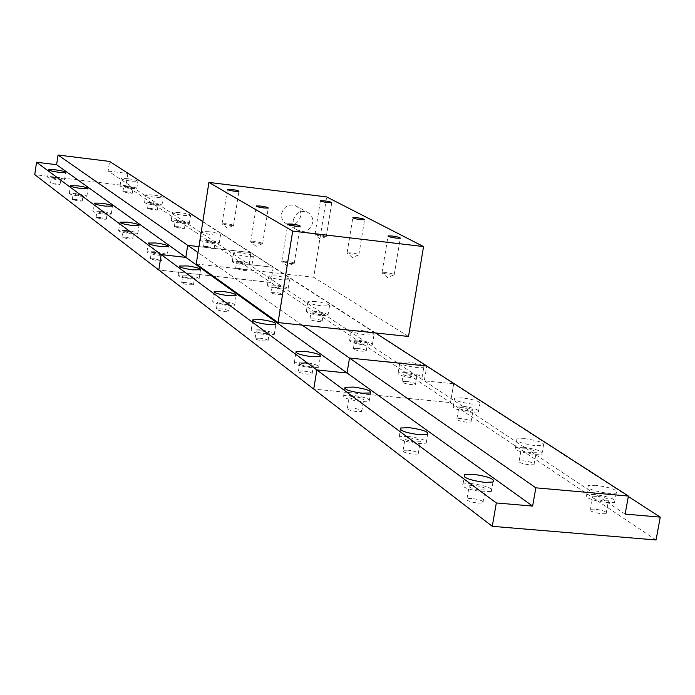 <?xml version="1.0" encoding="UTF-8"?>
<svg xmlns="http://www.w3.org/2000/svg" width="695" height="695" viewBox="0 0 695 695"><rect width="100%" height="100%" fill="white"/><g stroke="black" fill="none" stroke-linecap="round" stroke-linejoin="round"><path stroke-width="0.52" stroke-dasharray="3.48 2.61" d="M407.704 361.982L399.912 362.156C399.286 364.041 404.664 365.805 416.044 367.447L423.785 367.281C424.428 365.388 419.068 363.624 407.704 361.982M405.923 372.607L398.131 372.807C397.497 374.744 402.865 376.534 414.237 378.167L421.978 377.967C422.638 376.03 417.287 374.24 405.923 372.607M407.73 373.814L403.352 373.927C402.996 375.022 406.01 376.021 412.404 376.942L416.765 376.829C417.13 375.734 414.124 374.735 407.73 373.814M406.453 381.416L402.075 381.538C401.719 382.65 404.733 383.657 411.127 384.578L415.488 384.457C415.853 383.345 412.847 382.328 406.453 381.416M302.82 362.086L294.393 362.347C293.785 364.284 299.076 366.039 310.248 367.62L318.631 367.36C319.257 365.422 313.992 363.667 302.82 362.086M304.436 363.285L299.701 363.433C299.354 364.519 302.325 365.509 308.615 366.395L313.332 366.256C313.688 365.162 310.717 364.171 304.436 363.285M303.194 370.991L298.45 371.147C298.103 372.259 301.074 373.25 307.364 374.136L312.081 373.98C312.437 372.868 309.466 371.877 303.194 370.991M358.967 330.09L351.305 330.212C350.932 331.88 355.962 333.461 366.395 334.947L374.006 334.825C374.397 333.157 369.384 331.576 358.967 330.09M357.317 340.133L349.655 340.298C349.272 342.001 354.294 343.599 364.719 345.085L372.338 344.929C372.729 343.217 367.724 341.619 357.317 340.133M358.924 341.21L354.615 341.297C354.407 342.261 357.23 343.156 363.085 343.99L367.377 343.903C367.594 342.939 364.779 342.044 358.924 341.21M357.743 348.395L353.434 348.499C353.216 349.472 356.04 350.376 361.895 351.21L366.187 351.105C366.413 350.132 363.598 349.229 357.743 348.395M259.452 329.804L251.216 330.012C250.86 331.715 255.812 333.287 266.063 334.721L274.256 334.521C274.621 332.809 269.686 331.246 259.452 329.804M260.886 330.872L256.255 330.994C256.055 331.949 258.844 332.836 264.604 333.643L269.217 333.522C269.425 332.566 266.645 331.68 260.886 330.872M259.73 338.152L255.1 338.283C254.9 339.256 257.68 340.15 263.44 340.95L268.053 340.819C268.261 339.846 265.49 338.96 259.73 338.152M315.4 301.569L307.894 301.656C307.711 303.133 312.429 304.558 322.054 305.93L329.517 305.843C329.717 304.367 325.008 302.942 315.4 301.569M313.853 311.099L306.356 311.221C306.165 312.733 310.873 314.175 320.499 315.539L327.962 315.426C328.162 313.905 323.462 312.463 313.853 311.099M315.295 312.064L311.082 312.133C310.978 312.985 313.627 313.793 319.031 314.557L323.236 314.496C323.349 313.645 320.708 312.828 315.295 312.064M314.192 318.875L309.979 318.953C309.866 319.822 312.515 320.638 317.919 321.403L322.124 321.325C322.245 320.456 319.596 319.639 314.192 318.875M220.732 300.987L212.705 301.144C212.54 302.646 217.188 304.062 226.648 305.392L234.641 305.235C234.823 303.724 230.184 302.308 220.732 300.987M222.018 301.943L217.509 302.03C217.413 302.881 220.028 303.672 225.345 304.419L229.845 304.332C229.949 303.48 227.335 302.69 222.018 301.943M220.94 308.841L216.423 308.945C216.327 309.805 218.942 310.604 224.259 311.351L228.759 311.247C228.864 310.387 226.257 309.579 220.94 308.841M276.219 275.932L268.887 275.976C268.843 277.296 273.283 278.591 282.222 279.859L289.52 279.816C289.572 278.487 285.141 277.192 276.219 275.932M274.777 284.993L267.445 285.072C267.393 286.418 271.823 287.73 280.763 288.99L288.06 288.92C288.121 287.556 283.69 286.253 274.777 284.993M276.071 285.862L271.954 285.906C271.927 286.661 274.421 287.4 279.442 288.112L283.551 288.069C283.586 287.304 281.093 286.566 276.071 285.862M275.038 292.343L270.92 292.395C270.885 293.168 273.378 293.907 278.4 294.619L282.509 294.567C282.544 293.785 280.059 293.047 275.038 292.343M185.956 275.098L178.146 275.211C178.111 276.549 182.49 277.835 191.281 279.069L199.065 278.964C199.109 277.618 194.739 276.332 185.956 275.098M187.12 275.967L182.724 276.019C182.707 276.775 185.165 277.505 190.109 278.191L194.487 278.139C194.513 277.374 192.055 276.653 187.12 275.967M186.104 282.517L181.708 282.587C181.69 283.36 184.149 284.09 189.092 284.776L193.471 284.707C193.497 283.934 191.038 283.204 186.104 282.517M625.144 514.091L249.079 264.569L250.965 252.615L202.836 221.566M375.543 332.966L250.965 252.615L198.944 246.629L250.965 252.615L249.079 264.569L273.213 267.306L127.854 173.481L126.004 185.739L34.75 174.654M656.063 539.98L450.49 402.596L313.723 389.078L450.49 402.596L453.687 383.796L424.289 380.825L426.782 366.013L424.289 380.825L453.687 383.796L273.213 267.306L270.789 282.5L126.004 185.739M302.273 325.147L198.032 252.537M628.323 496.517L453.687 383.796L450.49 402.596L270.789 282.5L158.799 270.007L270.789 282.5L273.213 267.306L249.079 264.569L108.142 171.057L109.584 161.422M254.987 241.643L250.591 241.799L258.349 243.754L262.606 243.797C262.727 243.102 260.182 242.39 254.987 241.643M351.088 252.832L346.961 252.963L354.858 254.969L358.82 255.03C358.95 254.335 356.37 253.606 351.088 252.832M318.883 234.615L314.852 234.71L322.367 236.587L326.268 236.656C326.329 236.013 323.87 235.336 318.883 234.615M226.257 223.66L221.974 223.773L229.359 225.597L233.537 225.658C233.59 225.032 231.166 224.363 226.257 223.66M281.597 213.704C283.812 206.519 288.373 203.817 295.288 205.598C299.415 207.709 301.23 211.176 300.744 216.006C298.468 223.277 293.846 225.945 286.861 224.016C282.865 221.87 281.11 218.439 281.597 213.704M293.238 220.298C295.497 213 300.127 210.255 307.138 212.062C311.317 214.199 313.158 217.717 312.663 222.617C310.344 230.002 305.652 232.712 298.581 230.757C294.524 228.594 292.751 225.102 293.238 220.298M386.046 272.622L381.824 272.788L390.156 274.942L394.169 274.985C394.386 274.23 391.676 273.439 386.046 272.622M286.21 261.19L281.692 261.389L289.876 263.483L294.211 263.518C294.411 262.762 291.744 261.989 286.21 261.19M196.251 264.004L313.688 277.253L326.676 196.92M408.512 336.476L313.688 277.253M596.128 485.31L588.326 485.536C586.154 488.411 592.878 491.035 608.499 493.407L616.196 493.189C618.411 490.296 611.722 487.673 596.128 485.31M594.486 494.475L586.684 494.736C584.504 497.663 591.219 500.304 606.831 502.676L614.528 502.433C616.752 499.488 610.071 496.838 594.486 494.475M597.161 496.256L592.783 496.395C591.549 498.046 595.328 499.531 604.103 500.869L608.446 500.73C609.689 499.071 605.927 497.585 597.161 496.256M594.851 509.105L590.481 509.27C589.238 510.964 593.009 512.467 601.774 513.796L606.118 513.64C607.378 511.946 603.616 510.434 594.851 509.105M471.714 483.59L463.052 483.937C460.863 486.9 467.448 489.515 482.799 491.791L491.348 491.461C493.598 488.489 487.047 485.866 471.714 483.59M474.112 485.371L469.255 485.562C468.022 487.23 471.714 488.707 480.349 489.984L485.171 489.793C486.43 488.125 482.747 486.648 474.112 485.371M471.862 498.437L467.005 498.654C465.763 500.365 469.455 501.859 478.082 503.137L482.903 502.919C484.163 501.208 480.488 499.714 471.862 498.437M524.864 438.667L516.967 438.892C515.49 441.368 521.702 443.645 535.61 445.703L543.429 445.486C544.941 442.993 538.755 440.726 524.864 438.667M523.361 447.241L515.464 447.493C513.979 450.012 520.19 452.306 534.09 454.365L541.909 454.13C543.429 451.594 537.252 449.291 523.361 447.241M525.689 448.788L521.259 448.927C520.416 450.351 523.908 451.637 531.727 452.793L536.132 452.662C536.983 451.229 533.499 449.943 525.689 448.788M523.587 460.802L519.156 460.967C518.314 462.418 521.797 463.73 529.607 464.886L534.012 464.729C534.872 463.261 531.397 461.958 523.587 460.802M407.913 436.391L399.234 436.721C397.775 439.266 403.873 441.525 417.53 443.506L426.131 443.184C427.634 440.639 421.561 438.371 407.913 436.391M409.998 437.937L405.133 438.119C404.299 439.553 407.73 440.821 415.41 441.942L420.258 441.759C421.101 440.326 417.678 439.049 409.998 437.937M407.948 450.143L403.074 450.351C402.24 451.82 405.663 453.105 413.343 454.217L418.182 454.009C419.033 452.541 415.619 451.246 407.948 450.143M462.592 397.905L454.704 398.105C453.722 400.268 459.499 402.257 472.018 404.082L479.837 403.891C480.844 401.719 475.093 399.729 462.592 397.905M461.211 405.958L453.331 406.184C452.341 408.382 458.109 410.389 470.628 412.213L478.438 411.996C479.454 409.789 473.712 407.774 461.211 405.958M463.252 407.313L458.83 407.444C458.274 408.677 461.506 409.807 468.552 410.832L472.956 410.71C473.521 409.468 470.289 408.339 463.252 407.313M461.324 418.599L456.902 418.746C456.337 420.015 459.569 421.161 466.606 422.178L471.01 422.039C471.584 420.77 468.352 419.624 461.324 418.599M352.278 395.229L343.686 395.524C342.731 397.722 348.395 399.703 360.696 401.458L369.219 401.171C370.209 398.965 364.562 396.984 352.278 395.229M354.103 396.584L349.281 396.749C348.734 397.983 351.922 399.095 358.837 400.085L363.641 399.92C364.197 398.678 361.018 397.566 354.103 396.584M352.217 408.035L347.387 408.217C346.84 409.485 350.028 410.615 356.935 411.596L361.739 411.414C362.295 410.146 359.124 409.016 352.217 408.035M127.611 178.667L121.165 178.546C121.416 179.353 124.839 180.231 131.433 181.169L137.862 181.291C137.61 180.474 134.196 179.597 127.611 178.667M126.516 185.947L120.07 185.843C120.322 186.677 123.736 187.563 130.33 188.493L136.759 188.597C136.507 187.763 133.093 186.877 126.516 185.947M127.35 186.503L123.719 186.442L129.496 187.937L133.11 187.989L127.35 186.503M126.56 191.698L122.937 191.655L128.705 193.158L132.328 193.201L126.56 191.698M54.401 177.182L47.634 177.086C47.886 177.911 51.274 178.78 57.781 179.701L64.539 179.797C64.279 178.971 60.908 178.094 54.401 177.182M55.14 177.729L51.334 177.677L57.042 179.145L60.839 179.197L55.14 177.729M54.366 182.985L50.561 182.941L56.269 184.418L60.065 184.462L54.366 182.985M152.353 194.861L145.733 194.765C145.959 195.651 149.547 196.589 156.505 197.571L163.099 197.667C162.873 196.781 159.294 195.842 152.353 194.861M151.197 202.436L144.577 202.367C144.803 203.27 148.383 204.217 155.341 205.199L161.935 205.268C161.718 204.365 158.139 203.418 151.197 202.436M152.101 203.036L148.383 202.992L154.429 204.591L158.139 204.634L152.101 203.036M151.275 208.448L147.557 208.422L153.604 210.029L157.313 210.055L151.275 208.448M76.268 193.453L69.3 193.392C69.526 194.296 73.071 195.226 79.934 196.19L86.884 196.251C86.658 195.347 83.122 194.418 76.268 193.453M77.067 194.053L73.149 194.018L79.126 195.582L83.035 195.625L77.067 194.053M76.25 199.517L72.341 199.491L78.318 201.072L82.227 201.098L76.25 199.517M179.249 212.462L172.464 212.401C172.647 213.374 176.417 214.381 183.775 215.424L190.543 215.493C190.369 214.512 186.599 213.504 179.249 212.462M178.042 220.367L171.248 220.324C171.422 221.323 175.192 222.339 182.55 223.382L189.318 223.416C189.144 222.417 185.383 221.401 178.042 220.367M179.023 221.019L175.201 221.001L181.56 222.721L185.374 222.739L179.023 221.019M178.155 226.666L174.332 226.657L180.683 228.386L184.496 228.394L178.155 226.666M100.054 211.167L92.887 211.132C93.078 212.123 96.796 213.122 104.059 214.138L111.209 214.173C111.018 213.183 107.308 212.175 100.054 211.167M100.923 211.81L96.9 211.793L103.181 213.487L107.204 213.504L100.923 211.81M100.071 217.518L96.04 217.509L102.321 219.212L106.344 219.22L100.071 217.518M208.613 231.687L201.646 231.652C201.776 232.729 205.746 233.815 213.565 234.919L220.515 234.953C220.393 233.876 216.423 232.79 208.613 231.687M207.336 239.94L200.36 239.931C200.481 241.035 204.452 242.129 212.27 243.233L219.22 243.241C219.099 242.138 215.137 241.035 207.336 239.94M208.404 240.652L204.486 240.652L211.184 242.512L215.094 242.512L208.404 240.652M207.492 246.551L203.574 246.56L210.264 248.436L214.173 248.428L207.492 246.551M126.047 230.505L118.663 230.523C118.802 231.609 122.72 232.695 130.425 233.772L137.784 233.755C137.653 232.669 133.735 231.583 126.047 230.505M126.994 231.218L122.85 231.227L129.461 233.051L133.605 233.042L126.994 231.218M126.099 237.177L121.946 237.195L128.558 239.037L132.702 239.019L126.099 237.177M240.8 252.745L233.65 252.754C233.702 253.936 237.898 255.126 246.239 256.307L253.354 256.299C253.31 255.108 249.123 253.927 240.8 252.745M239.436 261.381L232.286 261.416C232.33 262.632 236.526 263.831 244.866 265.012L251.981 264.977C251.946 263.753 247.759 262.562 239.436 261.381M240.618 262.171L236.595 262.189L243.667 264.213L247.681 264.196L240.618 262.171M239.645 268.348L235.622 268.383L242.694 270.416L246.699 270.381L239.645 268.348M154.551 251.72L146.958 251.781C147.019 252.989 151.154 254.162 159.372 255.308L166.939 255.256C166.878 254.049 162.752 252.867 154.551 251.72M155.602 252.502L151.328 252.537L158.312 254.526L162.569 254.492L155.602 252.502M154.646 258.748L150.372 258.792L157.348 260.79L161.614 260.747L154.646 258.748M108.142 171.057L127.854 173.481M398.131 372.807L399.912 362.156M402.075 381.538L403.352 373.927M294.393 362.347L295.974 352.53M298.45 371.147L299.701 363.433M349.655 340.298L351.305 330.212M353.434 348.499L354.615 341.297M251.216 330.012L252.711 320.577M255.1 338.283L256.255 330.994M306.356 311.221L307.894 301.656M309.979 318.953L311.082 312.133M212.705 301.144L214.121 292.082M216.423 308.945L217.509 302.03M267.445 285.072L268.887 275.976M270.92 292.395L271.954 285.906M178.146 275.211L179.484 266.506M181.708 282.587L182.724 276.019M193.471 284.707L194.487 278.139M199.065 278.964L200.49 269.756M282.509 294.567L283.551 288.069M288.06 288.92L289.52 279.816M228.759 311.247L229.845 304.332M234.641 305.235L236.17 295.54M322.124 321.325L323.236 314.496M327.962 315.426L329.517 305.843M268.053 340.819L269.217 333.522M274.256 334.521L275.889 324.287M366.187 351.105L367.377 343.903M372.338 344.929L374.006 334.825M312.081 373.98L313.332 366.256M318.631 367.36L320.395 356.526M415.488 384.457L416.765 376.829M421.978 377.967L423.785 367.281M250.713 241.599L256.307 206.207M262.041 243.919L256.09 246.317L250.591 241.799M347.109 252.78L352.808 217.856M358.264 255.135L352.382 257.48L346.961 252.963M314.974 234.545L320.395 200.942M325.799 236.752L320.065 239.037L314.852 234.71M222.079 223.599L227.387 189.561M233.06 225.771L227.265 228.108L221.974 223.773M295.288 205.598L307.138 212.062M393.518 275.107L387.48 277.505L381.824 272.788M382.015 272.579L388.027 236.231M293.542 263.648L287.435 266.115L281.692 261.389M281.857 261.164L287.747 224.303M294.211 263.518L300.179 226.301M394.169 274.985L400.268 238.255M286.861 224.016L298.581 230.757M233.537 225.658L238.915 191.368M326.268 236.656L331.758 202.775M358.82 255.03L364.597 219.776M262.606 243.797L268.27 208.1M586.684 494.736L588.326 485.536M590.481 509.27L592.783 496.395M463.052 483.937L464.269 476.848M467.005 498.654L469.255 485.562M515.464 447.493L516.967 438.892M519.156 460.967L521.259 448.927M399.234 436.721L400.416 429.684M403.074 450.351L405.133 438.119M453.331 406.184L454.704 398.105M456.902 418.746L458.83 407.444M343.686 395.524L344.824 388.618M347.387 408.217L349.281 396.749M361.739 411.414L363.641 399.92M369.219 401.171L370.583 392.944M471.01 422.039L472.956 410.71M478.438 411.996L479.837 403.891M418.182 454.009L420.258 441.759M426.131 443.184L427.616 434.418M534.012 464.729L536.132 452.662M541.909 454.13L543.429 445.486M482.903 502.919L485.171 489.793M491.348 491.461L492.981 482.061M606.118 513.64L608.446 500.73M614.528 502.433L616.196 493.189M120.07 185.843L121.165 178.546M122.937 191.655L123.719 186.442M47.634 177.086L48.685 169.91M50.561 182.941L51.334 177.677M144.577 202.367L145.733 194.765M147.557 208.422L148.383 202.992M69.3 193.392L70.395 185.947M72.341 199.491L73.149 194.018M171.248 220.324L172.464 212.401M174.332 226.657L175.201 221.001M92.887 211.132L94.042 203.4M96.04 217.509L96.9 211.793M200.36 239.931L201.646 231.652M203.574 246.56L204.486 240.652M118.663 230.523L119.879 222.478M121.946 237.195L122.85 231.227M232.286 261.416L233.65 252.754M235.622 268.383L236.595 262.189M146.958 251.781L148.226 243.424M150.372 258.792L151.328 252.537M161.614 260.747L162.569 254.492M166.939 255.256L168.277 246.482M246.699 270.381L247.681 264.196M251.981 264.977L253.354 256.299M132.702 239.019L133.605 233.042M137.784 233.755L139.052 225.38M214.173 248.428L215.094 242.512M219.22 243.241L220.515 234.953M106.344 219.22L107.204 213.504M111.209 214.173L112.408 206.163M184.496 228.394L185.374 222.739M189.318 223.416L190.543 215.493M82.227 201.098L83.035 195.625M86.884 196.251L88.022 188.571M157.313 210.055L158.139 204.634M161.935 205.268L163.099 197.667M60.065 184.462L60.839 179.197M64.539 179.797L65.617 172.421M132.328 193.201L133.11 187.989M136.759 188.597L137.862 181.291"/><path stroke-width="1.04" d="M304.566 351.322L296.131 351.54C295.54 353.425 300.831 355.162 312.012 356.743L320.395 356.526C321.012 354.632 315.738 352.904 304.566 351.322M261.077 319.631L252.832 319.804C252.485 321.464 257.445 323.01 267.697 324.452L275.889 324.287C276.254 322.628 271.311 321.073 261.077 319.631M222.244 291.344L214.216 291.466C214.051 292.934 218.708 294.333 228.177 295.662L236.17 295.54C236.343 294.072 231.704 292.664 222.244 291.344M187.381 265.933L179.562 266.011C179.536 267.323 183.914 268.591 192.715 269.825L200.49 269.756C200.534 268.435 196.164 267.167 187.381 265.933M496.326 502.954L532.622 506.09L347.04 372.998L316.833 369.94L161.162 254.587L158.799 270.007L313.723 389.078L316.833 369.94L496.326 502.954L492.269 526.324L313.723 389.078L316.833 369.94L347.04 372.998L349.498 358.038L426.782 366.013L375.543 332.966M198.032 252.537L187.693 245.335L198.944 246.629L187.693 245.335L58.032 155.02L109.584 161.422L202.836 221.566M532.622 506.09L535.836 487.829L302.273 325.147M492.269 526.324L656.063 539.98L660.25 517.123L625.144 514.091L628.41 496.056L426.782 366.013L349.498 358.038L347.04 372.998L185.834 257.385L187.693 245.335L185.834 257.385L56.608 164.715L58.032 155.02M36.557 162.248L34.75 174.654L158.799 270.007L161.162 254.587L185.834 257.385L161.162 254.587L36.557 162.248L56.608 164.715M260.616 206.041L256.351 205.928C256.246 206.545 258.801 207.232 264.013 207.987L268.27 208.1C268.374 207.484 265.82 206.797 260.616 206.041M356.83 217.683L352.86 217.57C352.739 218.187 355.336 218.882 360.636 219.663L364.597 219.776C364.719 219.16 362.13 218.465 356.83 217.683M324.348 200.829L320.438 200.699C320.386 201.263 322.854 201.915 327.858 202.645L331.758 202.775C331.81 202.202 329.343 201.559 324.348 200.829M231.609 189.448L227.43 189.327C227.387 189.891 229.828 190.534 234.745 191.247L238.915 191.368C238.958 190.804 236.526 190.161 231.609 189.448M392.11 235.996L388.079 235.892C387.888 236.561 390.607 237.316 396.254 238.142L400.268 238.255C400.468 237.577 397.748 236.83 392.11 235.996M292.143 224.077L287.799 223.981C287.617 224.65 290.302 225.388 295.853 226.196L300.179 226.301C300.37 225.623 297.695 224.885 292.143 224.077M208.9 182.411L196.251 264.004L278.061 322.567L408.512 336.476L423.559 246.577L326.676 196.92L208.9 182.411L292.699 231.088L278.061 322.567M423.559 246.577L292.699 231.088M473.321 474.268L464.66 474.589C462.479 477.491 469.073 480.089 484.432 482.365L492.981 482.061C495.222 479.142 488.663 476.544 473.321 474.268M409.381 427.686L400.702 427.99C399.243 430.483 405.35 432.724 419.016 434.705L427.616 434.418C429.11 431.908 423.038 429.666 409.381 427.686M353.625 387.063L345.033 387.323C344.077 389.487 349.759 391.45 362.06 393.205L370.583 392.944C371.564 390.781 365.909 388.818 353.625 387.063M535.836 487.829L628.41 496.056M660.25 517.123L628.323 496.517M55.478 169.841L48.711 169.719C48.971 170.527 52.36 171.387 58.867 172.308L65.617 172.421C65.365 171.613 61.985 170.753 55.478 169.841M77.397 185.808L70.43 185.713C70.664 186.599 74.209 187.52 81.08 188.484L88.022 188.571C87.796 187.693 84.251 186.773 77.397 185.808M101.244 203.183L94.077 203.131C94.268 204.095 97.995 205.086 105.258 206.102L112.408 206.163C112.216 205.19 108.498 204.2 101.244 203.183M127.307 222.165L119.922 222.148C120.061 223.217 123.988 224.285 131.694 225.371L139.052 225.38C138.913 224.32 135.004 223.243 127.307 222.165M155.888 242.989L148.296 243.015C148.356 244.197 152.5 245.361 160.719 246.508L168.277 246.482C168.216 245.3 164.089 244.136 155.888 242.989M295.974 352.53L296.131 351.54M252.711 320.577L252.832 319.804M214.121 292.082L214.216 291.466M179.484 266.506L179.562 266.011M464.269 476.848L464.66 474.589M400.416 429.684L400.702 427.99M344.824 388.618L345.033 387.323"/></g></svg>
